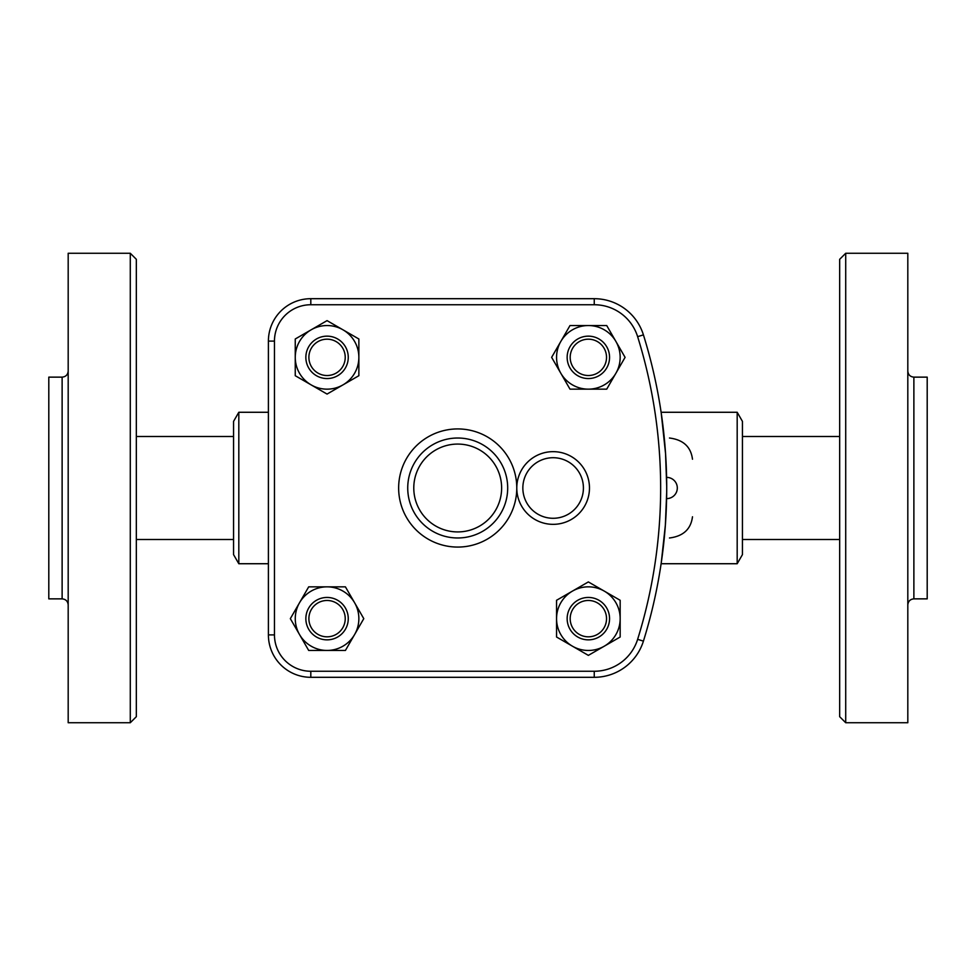 <?xml version="1.0" encoding="UTF-8"?>
<svg xmlns="http://www.w3.org/2000/svg" width="976" height="976" viewBox="0 0 976 976"><rect width="100%" height="100%" fill="white"/><g stroke="black" fill="none" stroke-linecap="round" stroke-linejoin="round"><path stroke-width="1.46" d="M62.122 598.861L48.8 598.861L48.8 377.139L62.122 377.139L62.122 598.861C65.807 599.227 67.82 601.24 68.186 604.913M130.284 722.74L68.186 722.74L68.186 253.26L130.284 253.26L130.284 722.74L136.335 716.689L136.335 259.311L130.284 253.26M913.878 377.139L913.878 598.861L927.2 598.861L927.2 377.139L913.878 377.139C910.193 376.773 908.18 374.76 907.814 371.087M845.716 722.74L907.814 722.74L907.814 253.26L845.716 253.26L845.716 722.74L839.665 716.689L839.665 259.311L845.716 253.26M358.863 375.711L327.058 394.072L295.252 375.711L295.252 338.989L327.058 320.628L358.863 338.989L358.863 357.35A31.805 31.805 0 0 0 311.161 329.803A31.805 31.805 0 0 0 311.161 384.898A31.805 31.805 0 0 0 358.863 357.35L358.863 375.711M569.996 389.156L551.635 357.35L560.822 341.454A31.805 31.805 0 0 0 588.357 389.156A31.805 31.805 0 0 0 615.905 373.247L606.718 389.156L569.996 389.156M268.4 341.1L268.4 634.9A42.407 42.407 0 0 0 310.807 677.307L594.25 677.307A51.496 51.496 0 0 0 643.416 641.134A514.925 514.925 0 0 0 643.416 334.866A51.496 51.496 0 0 0 594.25 298.693L310.807 298.693A42.407 42.407 0 0 0 268.4 341.1L274.463 341.1A36.344 36.344 0 0 1 310.807 304.744L310.807 298.693M327.058 378.554A21.204 21.204 0 0 0 345.419 346.748A21.204 21.204 0 0 0 308.697 346.748A21.204 21.204 0 0 0 327.058 378.554M327.058 375.528A18.178 18.178 0 0 1 311.32 348.261A18.178 18.178 0 0 1 342.796 348.261A18.178 18.178 0 0 1 327.058 375.528M567.154 357.35A21.204 21.204 0 0 0 598.959 375.711A21.204 21.204 0 0 0 598.959 338.989A21.204 21.204 0 0 0 567.154 357.35M570.191 357.35A18.178 18.178 0 0 1 597.446 341.612A18.178 18.178 0 0 1 597.446 373.088A18.178 18.178 0 0 1 570.191 357.35M588.357 597.446A21.204 21.204 0 0 0 569.996 629.252A21.204 21.204 0 0 0 606.718 629.252A21.204 21.204 0 0 0 588.357 597.446M588.357 600.472A18.178 18.178 0 0 1 604.095 627.739A18.178 18.178 0 0 1 572.619 627.739A18.178 18.178 0 0 1 588.357 600.472M615.905 341.454L625.079 357.35L615.905 373.247A31.805 31.805 0 0 0 588.357 325.545L606.718 325.545L615.905 341.454M569.996 325.545L588.357 325.545A31.805 31.805 0 0 0 560.822 341.454L569.996 325.545M572.461 646.197L556.552 637.011L556.552 618.65A31.805 31.805 0 0 0 604.266 646.197L588.357 655.372L572.461 646.197M556.552 600.289L572.461 591.102A31.805 31.805 0 0 0 556.552 618.65L556.552 600.289M588.357 581.928L604.266 591.102A31.805 31.805 0 0 0 572.461 591.102L588.357 581.928M620.163 618.65L620.163 637.011L604.266 646.197A31.805 31.805 0 0 0 604.266 591.102L620.163 600.289L620.163 618.65M345.236 618.65A18.178 18.178 0 0 1 317.969 634.388A18.178 18.178 0 0 1 317.969 602.912A18.178 18.178 0 0 1 345.236 618.65M348.261 618.65A21.204 21.204 0 0 0 316.456 600.289A21.204 21.204 0 0 0 316.456 637.011A21.204 21.204 0 0 0 348.261 618.65M299.522 602.753L308.697 586.844L327.058 586.844A31.805 31.805 0 0 0 299.522 634.546L290.336 618.65L299.522 602.753M345.419 586.844L354.605 602.753A31.805 31.805 0 0 0 327.058 586.844L345.419 586.844M363.78 618.65L354.605 634.546A31.805 31.805 0 0 0 354.605 602.753L363.78 618.65M327.058 650.455L308.697 650.455L299.522 634.546A31.805 31.805 0 0 0 354.605 634.546L345.419 650.455L327.058 650.455M589.467 488A36.344 36.344 0 0 0 553.124 451.656A36.344 36.344 0 0 0 516.78 488A36.344 36.344 0 0 0 553.124 524.344A36.344 36.344 0 0 0 589.467 488M507.691 488A49.983 49.983 0 0 0 432.722 444.714A49.983 49.983 0 0 0 432.722 531.286A49.983 49.983 0 0 0 507.691 488M666.706 488.073L666.706 490.391M666.693 492.343L666.681 493.319M666.657 495.491L666.632 496.528M666.62 497.626L666.596 498.504M666.596 498.577L666.596 498.602A10.602 10.602 0 0 0 677.307 488A10.602 10.602 0 0 0 666.596 477.398L666.657 480.521M666.706 488C666.596 501.701 666.596 501.701 666.706 488C666.596 474.299 666.596 474.299 666.706 488M666.657 480.778L666.681 482.681M666.693 483.657L666.706 485.609M661.252 562.749L665.364 525.161L666.681 492.746M666.706 486.121L665.547 453.498L661.252 413.251M669.475 438.017C683.224 439.749 690.898 446.813 692.484 459.22M692.484 516.78C690.898 529.187 683.224 536.251 669.475 537.983M737.185 412.275L742.431 421.364L742.431 554.636L737.185 563.725L737.185 412.275L661.106 412.275M238.815 563.725L233.569 554.636L233.569 421.364L238.815 412.275L238.815 563.725L268.4 563.725M594.25 677.307L594.25 671.256L310.807 671.256A36.344 36.344 0 0 1 274.463 634.9L274.463 341.1M274.463 634.9L268.4 634.9M637.633 336.671L643.416 334.866A51.496 51.496 0 0 0 594.25 298.693L594.25 304.744A45.433 45.433 0 0 1 637.633 336.671A508.862 508.862 0 0 1 637.633 639.329A45.433 45.433 0 0 1 594.25 671.256M583.416 488A30.293 30.293 0 0 1 537.983 514.23A30.293 30.293 0 0 1 537.983 461.77A30.293 30.293 0 0 1 583.416 488M501.627 488A43.92 43.92 0 0 1 435.747 526.04A43.92 43.92 0 0 1 435.747 449.96A43.92 43.92 0 0 1 501.627 488M310.807 671.256L310.807 677.307M643.416 641.134L637.633 639.329M310.807 304.744L594.25 304.744M516.78 488A59.06 59.06 0 0 0 428.183 436.845A59.06 59.06 0 0 0 428.183 539.155A59.06 59.06 0 0 0 516.78 488M62.122 377.139C65.807 376.773 67.82 374.76 68.186 371.087M136.335 539.496L233.569 539.496M136.335 436.504L233.569 436.504M913.878 598.861C910.193 599.227 908.18 601.24 907.814 604.913M839.665 436.504L742.431 436.504M839.665 539.496L742.431 539.496M737.185 563.725L661.106 563.725M268.4 412.275L238.815 412.275"/></g></svg>
